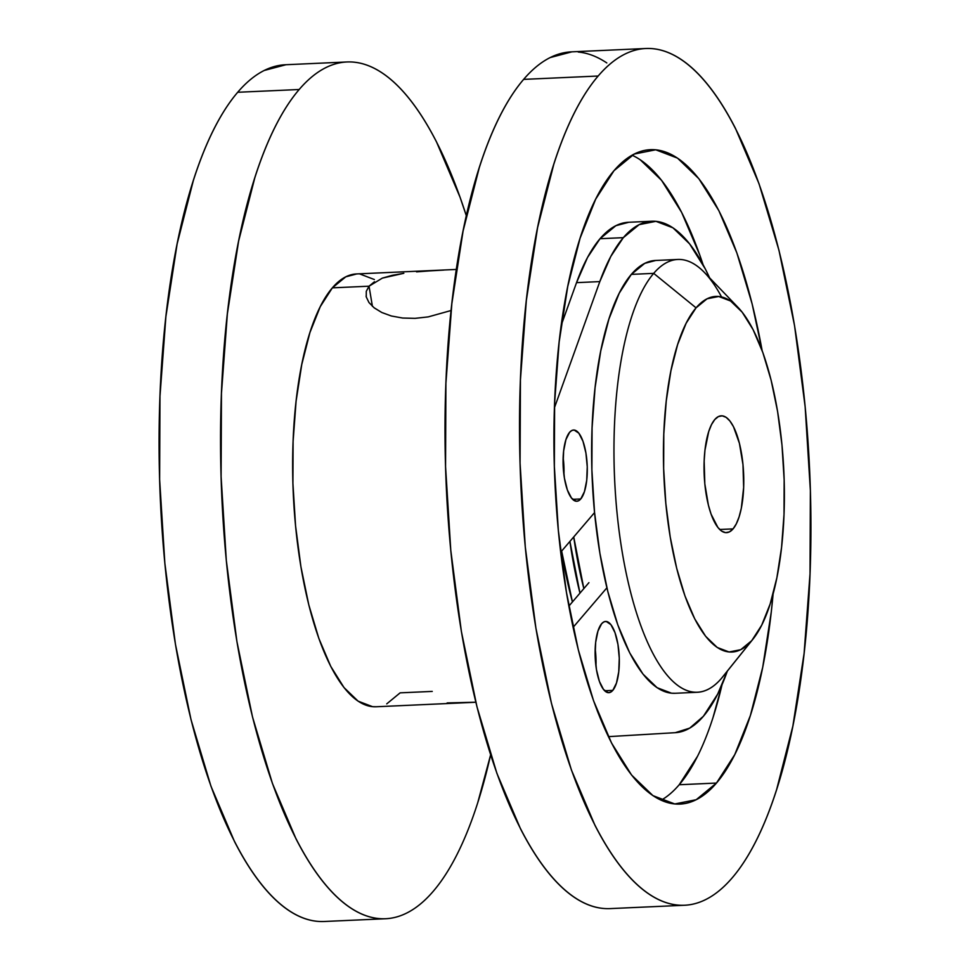 <?xml version="1.0" encoding="UTF-8"?>
<svg xmlns="http://www.w3.org/2000/svg" width="970" height="970" viewBox="0 0 970 970"><rect width="100%" height="100%" fill="white"/><g stroke="black" fill="none" stroke-linecap="round" stroke-linejoin="round"><path stroke-width="1.45" d="M317.251 921.33C307.72 920.433 298.202 916.795 288.696 910.43C279.19 904.064 269.878 895.092 260.76 883.5C251.642 871.909 242.888 857.929 234.51 841.56L210.963 786.234L191.017 719.643L175.449 644.347L164.851 563.243L159.626 479.447L159.977 396.172L165.894 316.62L177.146 243.846L193.309 180.662C199.468 161.408 206.283 144.348 213.752 129.483C221.221 114.605 229.199 102.202 237.698 92.271A428.813 144.554 87.4 0 0 165.846 573.185A428.813 144.554 87.4 0 0 324.077 921.5L385.551 918.736A428.813 144.554 -92.6 0 1 227.307 570.409A428.813 144.554 -92.6 0 1 299.172 89.507L237.698 92.271C246.186 82.341 255.025 75.078 264.216 70.47L285.956 64.723M346.945 61.971A428.813 144.554 -92.6 0 1 466.327 215.74L460.059 197.237L436.512 141.911C428.134 125.542 419.379 111.562 410.262 99.971C401.143 88.379 391.832 79.407 382.325 73.041C372.82 66.675 363.301 63.038 353.771 62.141C344.241 61.243 334.88 63.098 325.69 67.706C316.499 72.301 307.66 79.576 299.172 89.507A428.813 144.554 -92.6 0 1 346.945 61.971L285.471 64.747A428.813 144.554 87.4 0 0 237.698 92.271L299.172 89.507C290.673 99.437 282.694 111.841 275.225 126.706C267.756 141.584 260.942 158.643 254.783 177.886L238.62 241.081L227.368 313.843L221.451 393.396L221.099 476.67L226.313 560.478L236.922 641.582L252.491 716.878L272.437 783.469L295.983 838.795C304.362 855.164 313.116 869.144 322.234 880.736C331.352 892.315 340.664 901.3 350.17 907.665C359.676 914.031 369.194 917.668 378.724 918.566C388.255 919.463 397.615 917.608 406.806 913C415.997 908.393 424.836 901.13 433.323 891.2A428.813 144.554 -92.6 0 0 490.626 754.842L477.713 802.808C471.553 822.063 464.739 839.123 457.27 854C449.801 868.865 441.823 881.269 433.323 891.2A428.813 144.554 -92.6 0 1 385.551 918.736M443.69 270.084L430.001 270.86L443.69 270.084M416.542 271.867L430.001 270.86L416.542 271.867M392.232 275.334L403.811 273.298L382.35 278.111L392.232 275.334M374.008 307.708L381.804 312.498L391.395 316.002L402.659 318.039L415.075 318.354L428.243 316.887L451.086 310.509L428.243 316.887L415.075 318.354L402.659 318.039L391.395 316.002L381.804 312.498L374.238 307.89L368.964 302.543L366.26 296.917L366.272 291.339L369.036 286.198L372.407 306.338L369.036 286.198L382.35 278.111M724.117 675.071A216.625 73.029 -92.6 0 1 721.462 678.37L751.75 640.636A178.007 60.007 -92.6 0 1 670.221 537.016A178.007 60.007 -92.6 0 1 696.06 307.842L653.695 273.37A216.625 73.029 87.4 0 0 622.243 552.269A216.625 73.029 87.4 0 0 721.462 678.37A216.625 73.029 -92.6 0 1 697.333 692.277A216.625 73.029 -92.6 0 1 617.393 516.319A216.625 73.029 -92.6 0 1 653.695 273.37L631.337 274.377A216.625 73.029 87.4 0 0 595.034 517.325A216.625 73.029 87.4 0 0 674.974 693.283L697.333 692.277M573.731 536.943A204.003 68.773 87.4 0 0 583.843 588.596L573.731 536.943M456.337 269.442L356.499 273.94A216.625 73.029 87.4 0 0 332.358 287.847L369.036 286.198L332.358 287.847A216.625 73.029 87.4 0 0 296.056 530.796A216.625 73.029 87.4 0 0 375.996 706.766L475.846 702.256M579.963 593.143A216.625 73.029 -92.6 0 1 569.911 541.405L579.963 593.143M563.994 472.511A216.625 73.029 -92.6 0 1 563.788 464.084L563.994 472.511M714.757 419.561A58.479 19.715 -92.6 0 1 721.268 415.815A58.479 19.715 -92.6 0 1 742.85 463.32A58.479 19.715 -92.6 0 1 733.053 528.905L719.704 529.499L733.053 528.905A58.479 19.715 -92.6 0 1 726.53 532.651A58.479 19.715 -92.6 0 1 704.96 485.158A58.479 19.715 -92.6 0 1 714.757 419.561L711.483 424.642L708.706 431.614L704.96 450.165L704.159 461.017L704.814 483.8L708.391 505.127L711.107 514.209L717.897 527.474L721.704 531.148L725.609 532.639L729.44 531.875L733.053 528.905L736.315 523.824L739.104 516.852L741.31 508.231L743.65 487.461L742.984 464.666L739.419 443.338L733.49 426.715L729.901 420.992L726.093 417.318L722.201 415.839L718.37 416.591L714.757 419.561M369.036 286.198L374.468 281.749M432.244 691.404L400.137 692.847L386.739 703.868M751.75 640.636L740.74 649.682L729.088 651.986L717.23 647.463L705.626 636.284L694.738 618.872L684.953 595.907L676.684 568.262L670.221 537.016L665.82 503.345L663.65 468.558L663.795 433.99L666.257 400.962L670.925 370.758L677.63 344.532L686.117 323.277L696.06 307.842L707.069 298.784L718.721 296.481L730.58 301.003L742.171 312.182L753.072 329.594L762.844 352.559L771.126 380.204L777.588 411.45L781.99 445.121L784.16 479.907L784.015 514.476L781.553 547.504L776.885 577.708L770.168 603.946L761.692 625.189L751.75 640.636L721.462 678.37A216.625 73.029 87.4 0 0 722.808 676.757L752.853 639.303A178.007 60.007 -92.6 0 1 751.75 640.636M374.371 279.53L359.943 274.025M356.742 273.928L345.757 276.838L332.358 287.847L320.27 306.641L309.939 332.504L301.779 364.429L296.092 401.18L293.098 441.374L292.916 483.436L295.559 525.776L300.918 566.747L308.775 604.783L318.851 638.43L330.746 666.378L344.011 687.56L358.124 701.164L372.553 706.669L376.275 706.754M677.824 259.463L655.477 260.469A216.625 73.029 87.4 0 0 631.337 274.377L653.695 273.37A216.625 73.029 -92.6 0 1 677.824 259.463A216.625 73.029 -92.6 0 1 721.559 296.941M655.72 260.457L644.735 263.367L631.337 274.377L619.248 293.17L608.917 319.033L600.745 350.946L595.071 387.709L592.076 427.903L591.894 469.965L594.537 512.305L599.896 553.276L607.753 591.312L617.829 624.959L629.724 652.907L642.989 674.089L657.102 687.694L671.531 693.198L675.241 693.271M737.879 307.235L704.596 272.631A216.625 73.029 87.4 0 0 653.695 273.37L696.06 307.842A178.007 60.007 -92.6 0 1 737.879 307.235A178.007 60.007 -92.6 0 1 783.845 471.529A178.007 60.007 -92.6 0 1 752.853 639.303M447.134 702.923L475.833 702.219M366.26 296.917L366.09 296.08M661.128 800.226A327.545 110.41 87.4 0 0 679.206 784.742L716.466 783.057L734.751 754.636L750.368 715.545L762.711 667.287L771.308 611.694L773.102 593.943A327.545 110.41 -92.6 0 1 716.466 783.057L679.206 784.742A327.545 110.41 87.4 0 0 722.019 684.759L713.108 717.23M703.092 264.737A327.545 110.41 87.4 0 0 632.064 155.212M613.986 170.696A327.545 110.41 -92.6 0 1 650.482 149.671A327.545 110.41 -92.6 0 1 762.129 350.582L752.114 303.852L736.885 252.988L718.891 210.72L698.849 178.698L677.509 158.122L655.696 149.792L634.247 154.048L613.986 170.696L595.701 199.117L580.084 238.208L567.741 286.477L559.144 342.058L554.622 402.817L554.355 466.424L558.344 530.444L566.444 592.391L578.338 649.912L593.567 700.776L611.549 743.032L631.603 775.066L652.943 795.63L674.756 803.96L696.205 799.716L716.466 783.057A327.545 110.41 -92.6 0 1 679.97 804.094A327.545 110.41 -92.6 0 1 559.096 538.035A327.545 110.41 -92.6 0 1 613.986 170.696M645.923 48.5L571.403 51.859A428.813 144.554 87.4 0 0 523.63 79.382L598.15 76.024L523.63 79.382A428.813 144.554 87.4 0 0 451.777 560.296A428.813 144.554 87.4 0 0 610.021 908.611L684.529 905.252A428.813 144.554 -92.6 0 1 526.286 556.938A428.813 144.554 -92.6 0 1 598.15 76.024A428.813 144.554 -92.6 0 1 645.923 48.5A428.813 144.554 -92.6 0 1 804.154 396.815A428.813 144.554 -92.6 0 1 732.302 877.729A428.813 144.554 -92.6 0 1 684.529 905.252M596.041 662.28A217.619 73.356 -92.6 0 1 595.434 661.201L596.041 662.28M572.433 601.933A217.619 73.356 -92.6 0 1 561.642 551.081L572.433 601.933M606.796 62.929C597.278 56.563 587.759 52.926 578.229 52.028M571.888 51.834L550.16 57.582C540.969 62.189 532.13 69.452 523.63 79.382C515.143 89.313 507.164 101.717 499.695 116.594C492.226 131.471 485.412 148.531 479.253 167.774L463.09 230.957L451.838 303.731L445.909 383.283L445.557 466.558L450.783 550.354L461.38 631.47L476.961 706.766L496.895 773.357L520.453 828.683C528.832 845.052 537.574 859.02 546.692 870.611C555.81 882.203 565.134 891.187 574.64 897.553C584.146 903.919 593.664 907.544 603.194 908.441M598.15 76.024C589.651 85.954 581.673 98.358 574.204 113.235C566.735 128.113 559.92 145.173 553.761 164.415L537.598 227.598L526.346 300.373L520.429 379.925L520.065 463.199L525.291 547.007L535.901 628.111L551.469 703.408L571.415 769.998L594.962 825.324C603.34 841.693 612.094 855.673 621.212 867.253C630.33 878.844 639.642 887.829 649.148 894.194C658.654 900.56 668.172 904.185 677.703 905.083C687.233 905.98 696.593 904.137 705.784 899.529C714.975 894.922 723.814 887.659 732.302 877.729C740.801 867.798 748.779 855.394 756.248 840.517C763.717 825.652 770.532 808.592 776.691 789.337L792.854 726.154L804.106 653.38L810.023 573.828L810.374 490.553L805.148 406.757L794.551 325.653L778.983 250.357L759.037 183.766L735.49 128.44C727.112 112.071 718.358 98.091 709.24 86.5C700.122 74.908 690.81 65.936 681.304 59.57C671.798 53.204 662.28 49.567 652.749 48.67C643.207 47.772 633.859 49.628 624.668 54.223C615.477 58.831 606.638 66.105 598.15 76.024M679.206 784.742L697.491 756.321M699.625 254.661L681.643 212.406L661.588 180.371L640.248 159.795M595.956 666.281A35.647 12.016 87.4 0 0 595.18 648.894L595.956 666.281M612.785 690.385L604.649 690.749L612.785 690.385L610.579 692.192L608.251 692.665L603.546 689.512L599.411 681.425L596.453 669.627L595.143 655.926L595.665 642.382L597.944 631.082L601.63 623.734A35.647 12.016 -92.6 0 1 605.607 621.443A35.647 12.016 -92.6 0 1 618.763 650.397A35.647 12.016 -92.6 0 1 612.785 690.385A35.647 12.016 -92.6 0 1 608.82 692.677A35.647 12.016 -92.6 0 1 595.665 663.71A35.647 12.016 -92.6 0 1 601.63 623.734L603.837 621.915L606.177 621.455L610.87 624.607L615.004 632.695L617.963 644.48L619.272 658.193L618.751 671.737L616.471 683.038L612.785 690.385M563.934 474.863A35.647 12.016 87.4 0 0 563.146 457.476L563.934 474.863M580.751 498.968L572.627 499.332L580.751 498.968L578.557 500.787L576.216 501.247L571.524 498.095L567.377 490.02L564.431 478.222L563.109 464.509L563.631 450.965L565.91 439.665L569.596 432.317A35.647 12.016 -92.6 0 1 573.573 430.025A35.647 12.016 -92.6 0 1 586.729 458.992A35.647 12.016 -92.6 0 1 580.751 498.968A35.647 12.016 -92.6 0 1 576.786 501.26A35.647 12.016 -92.6 0 1 563.631 472.305A35.647 12.016 -92.6 0 1 569.596 432.317L571.803 430.51L574.143 430.049L578.835 433.19L582.982 441.277L585.928 453.075L587.25 466.776L586.729 480.32L584.449 491.62L580.751 498.968M703.408 716.26A255.995 86.294 -92.6 0 1 675.302 732.677L689.731 728.106L703.408 716.26L717.703 694.047L727.379 670.997A255.995 86.294 -92.6 0 1 703.408 716.26M623.322 237.662A255.995 86.294 -92.6 0 1 651.84 221.233A255.995 86.294 -92.6 0 1 709.628 277.869L705.311 268.945L689.634 243.919L672.962 227.829L655.914 221.33L639.145 224.652L623.322 237.662L610.809 256.432L599.812 281.603L554.452 407.715L599.812 281.603A255.995 86.294 -92.6 0 1 623.322 237.662L600.03 238.717L623.322 237.662M651.84 221.233L628.548 222.275A255.995 86.294 87.4 0 0 600.03 238.717L587.517 257.486L576.532 282.646L561.254 325.108L576.532 282.646L599.812 281.603L576.532 282.646A255.995 86.294 87.4 0 1 600.03 238.717L615.865 225.695L628.839 222.263M588.923 582.655L568.856 606.117L588.923 582.655M606.893 587.82L573.1 627.347L606.893 587.82M597.132 710.404L608.663 736.63L675.302 732.677L608.663 736.63A323.628 109.089 -92.6 0 1 597.132 710.404M560.684 552.197L594.562 512.584L560.684 552.197"/></g></svg>
